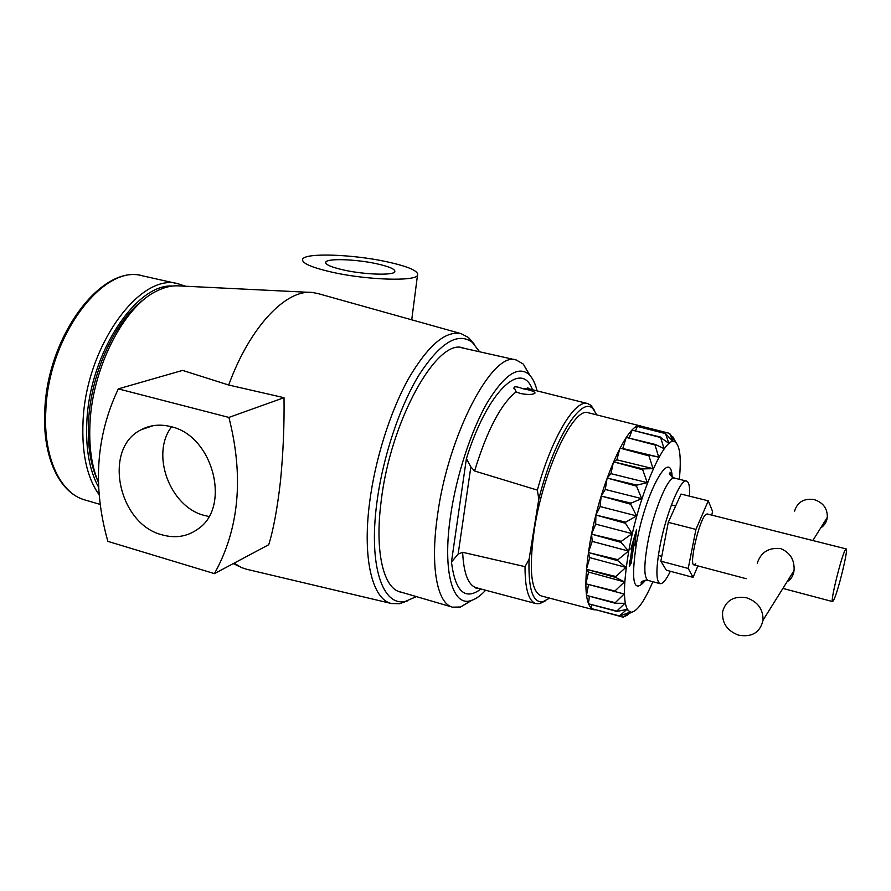 <?xml version="1.0" encoding="UTF-8"?>
<svg xmlns="http://www.w3.org/2000/svg" width="891" height="891" viewBox="0 0 891 891"><rect width="100%" height="100%" fill="white"/><g stroke="black" fill="none" stroke-linecap="round" stroke-linejoin="round"><path stroke-width="1.34" d="M208.895 516.49L204.362 515.443C170.036 506.99 150.345 454.321 171.573 426.834M162.162 534.856C118.135 524.164 102.454 448.084 141.357 429.651C150.356 424.951 160.191 423.949 170.849 426.644C213.138 435.532 231.526 507.179 197.824 529.109C187.266 536.638 175.371 538.554 162.162 534.856M375.612 263.524C355.587 259.248 328.233 258.267 325.894 261.909C324.669 264.382 330.873 267.144 344.516 270.196C364.92 274.628 392.653 275.519 394.735 271.944C395.871 269.36 389.501 266.554 375.612 263.524M385.369 261.442C408.601 266.454 419.293 271.154 417.456 275.531C414.126 281.445 367.727 280.019 333.579 272.535C311.004 267.445 300.768 262.878 302.862 258.813C306.905 252.71 352.257 254.392 385.369 261.442M402.053 592.415L400.059 591.969C383.408 587.904 374.588 551.44 381.17 501.199C390.436 420.485 437.258 337.678 463.064 347.935L465.024 348.515M416.409 596.614L405.45 601.336C382.874 606.849 368.518 566.386 376.748 503.66C382.517 457.974 399.536 406.675 419.215 374.643C440.31 342.512 458.019 331.742 472.319 342.356L479.625 351.789M407.744 600.779L399.68 603.719L391.439 603.519C372.638 599.61 362.292 559.448 369.509 503.27C374.899 460.179 390.046 411.965 408.345 378.953C427.914 345.496 445.5 330.405 461.115 333.657L468.421 337.477L474.057 343.948M97.988 481.274C90.403 465.247 87.285 444.943 88.61 420.352C91.183 371.424 116.632 317.853 145.166 298.552M98.489 482.443C91.539 466.205 88.721 446.113 90.058 422.134C92.864 366.758 124.105 306.771 156.137 291.335C164.345 287.091 172.186 285.298 179.681 285.944L309.767 292.359M118.314 388.866L182.599 370.4L228.686 385.023L284.017 397.687C284.385 425.352 283.204 453.107 280.487 480.951C277.391 508.249 273.47 529.499 268.726 544.713L214.441 573.626C239.189 528.942 244 476.874 228.909 417.422L118.314 388.866C95.961 436.1 92.486 486.931 107.878 541.372L214.441 573.626M246.818 569.316L241.405 567.556L234.155 563.123M228.686 385.023C250.081 326.306 286.401 288.94 312.429 292.493L318.009 293.573M228.909 417.422L284.017 397.687M846.183 548.923L845.269 549.959C841.238 556.663 829.967 602.583 832.584 601.581L833.631 600.278C837.852 592.582 848.689 548.333 846.183 548.923L707.098 513.929L705.505 514.764C699.056 520.6 688.821 565.139 693.955 564.861L695.76 563.803M711.809 515.121L712.555 511.389L708.278 500.831L695.938 529.421L688.231 568.458L693.064 577.357L697.887 565.908M708.278 500.831L681.025 494.06L668.272 522.338L660.844 561.174L666.357 570.207L693.064 577.357M695.938 529.421L668.272 522.338M688.231 568.458L660.844 561.174M516.101 391.895L514.118 387.273C515.221 386.382 518.061 386.85 522.627 388.665L527.995 389.779C533.108 391.038 535.402 392.196 534.912 393.254C532.695 394.758 527.906 394.847 520.556 393.521L516.101 391.895C500.909 403.924 487.065 430.297 474.591 470.994L470.86 466.873L458.13 554.102L462.641 552.297L525.033 566.643L529.076 559.303L538.81 499.16L537.362 490.106L474.591 470.994M679.321 479.302C681.359 458.464 680.056 446.113 675.4 442.27C665.822 432.67 638.869 493.503 628.768 551.05C622.23 590.477 623.154 610.87 631.519 612.228C637.455 611.103 644.572 600.935 652.869 581.723M595.478 609.656L623.177 617.196L629.814 612.184L619.702 616.093L592.37 608.831L619.512 615.926L626.919 609.388L616.94 611.449L589.319 603.998L616.817 611.07L624.981 603.285L615.291 603.274L587.403 595.656L615.236 602.695L624.134 594.019L586.735 584.039L614.879 591.034L624.435 581.901L615.703 577.435L587.369 569.549L615.792 576.51L625.894 567.378L617.808 560.729L589.33 552.776L617.975 559.693L628.489 551.05L621.105 542.407L621.339 541.305L632.098 533.631L625.46 523.284L625.749 522.159L636.564 515.889L630.683 504.239L631.006 503.137L641.709 498.637L636.519 486.13L636.876 485.116L647.278 482.655L642.712 469.78L643.079 468.9L653.025 468.633L648.971 455.891L649.339 455.167L658.694 457.139L655.03 445.01L655.375 444.475L664.04 448.619L660.621 437.526L668.851 443.339L665.532 433.627L672.961 441.424L669.598 433.36L676.202 442.827L672.694 436.601M670.355 571.276C666.123 579.974 662.681 584.106 660.031 583.661C655.954 581.4 655.887 569.082 659.841 546.684C665.844 513.929 680.635 478.144 686.515 481.062C688.988 481.92 690.013 486.965 689.589 496.187M471.862 600.3L460.591 607.005L452.472 607.172C437.292 603.541 430.086 567.099 437.37 516.323C447.861 434.752 492.912 350.219 516.29 360.009L523.307 364.085L529.933 375.401M485.651 590.232C480.539 595.734 475.671 599.186 471.027 600.567C452.739 606.994 442.326 571.643 450.501 516.268C456.214 476.24 470.86 431.166 487.076 402.944C504.429 374.543 518.506 365.154 529.332 374.777C532.718 378.23 535.313 383.598 537.117 390.893M595.522 609.845L593.506 609.711C584.774 605.59 583.549 583.516 589.831 543.488C599.743 483.824 628.478 419.973 640.93 426.065L641.81 426.377M593.506 609.711L541.082 595.879C530.936 591.401 528.708 569.126 534.377 529.076C543.465 469.39 573.893 406.185 588.361 412.778L640.93 426.065M537.362 490.106C551.618 437.748 575.107 399.079 587.603 403.534L590.922 405.305L594.553 410.506M458.13 554.102L451.447 562.054L466.416 458.609L470.86 466.873M545.403 600.868L539.701 603.664L535.948 603.608C528.653 601.314 525.011 588.996 525.033 566.643M669.598 433.36L641.732 426.355L641.175 427.368M665.532 433.627L638.279 426.644L665.8 433.516M660.621 437.526L633.067 430.353L660.933 437.203M655.03 445.01L627.197 437.648L655.375 444.475M648.971 455.891L620.904 448.351L649.339 455.167M642.712 469.78L614.434 462.073L643.079 468.9M636.519 486.13L608.074 478.289L636.876 485.116M630.683 504.239L602.138 496.298L631.006 503.137M625.46 523.284L596.87 515.299L625.749 522.159M621.105 542.407L592.548 534.411L621.339 541.305M617.808 560.729L617.975 559.693M615.703 577.435L615.792 576.51M614.868 591.802L614.879 591.034M615.291 603.274L615.236 602.695M627.632 614.957L623.177 617.196M631.106 563.368L633.69 546.261L634.904 545.08L636.631 529.41L630.828 549.034L632.064 547.842L629.269 566.353L631.106 563.368L629.714 562.989L630.015 560.428M529.076 559.303C528.163 589.007 532.785 603.151 542.942 601.715L549.602 598.128M596.892 414.939L592.816 408.579C581.166 395.838 553.578 439.564 538.81 499.16M592.37 608.831L591.457 608.575L591.735 604.655M589.319 603.998L588.405 603.742L589.419 596.213M587.403 595.656L586.478 595.4L588.539 584.541M586.735 584.039L585.799 583.783L588.606 572.089L586.434 569.293L589.809 557.632L588.383 552.52L592.203 541.405L591.591 534.166L595.678 524.12L595.912 515.054L600.111 506.534L601.18 496.064L605.279 489.46L607.116 478.055L610.948 473.667L613.476 461.839L616.873 459.812L619.958 448.117L622.776 448.496L626.262 437.425L627.197 437.648M629.157 438.127L632.142 430.13L633.067 430.353M635.372 430.91L637.355 426.433L638.279 426.644M622.776 448.496L658.694 457.139M619.958 448.117L620.904 448.351M616.873 459.812L653.025 468.633M613.476 461.839L614.434 462.073M610.948 473.667L647.278 482.655M607.116 478.055L608.074 478.289M605.279 489.46L641.709 498.637M601.18 496.064L602.138 496.298M600.111 506.534L636.564 515.889M595.912 515.054L596.87 515.299M595.678 524.12L632.098 533.631M591.591 534.166L592.548 534.411M592.203 541.405L628.489 551.05M588.383 552.52L589.33 552.776M589.809 557.632L625.894 567.378M586.434 569.293L587.369 569.549M588.606 572.089L624.435 581.901M626.562 609.722L627.665 610.034M631.942 547.809L632.287 545.893L633.69 546.261M631.251 547.631L632.064 547.842M632.287 545.893L633.512 544.713L634.325 537.184M633.512 544.713L634.904 545.08M794.505 511.311C797.345 502.067 803.894 498.169 814.151 499.595C823.128 502.535 827.516 508.46 827.316 517.348C826.703 521.892 824.465 525.467 820.611 528.073M787.121 581.667C790.93 579.596 793.246 575.898 794.048 570.585C794.694 559.882 790.183 552.531 780.505 548.533C768.543 547.43 760.791 552.342 757.25 563.29M746.625 597.805C757.718 601.737 763.197 609.199 763.052 620.169C760.168 632.443 752.049 637.455 738.706 635.205C727.112 630.861 721.755 622.976 722.646 611.56C725.998 600.278 733.984 595.689 746.625 597.805M99.157 494.739C86.939 477.687 81.571 453.04 83.075 420.797C86.293 345.062 141.09 271.532 178.568 283.917L142.76 275.887C103.98 263.268 48.337 335.662 45.82 410.74C43.08 457.428 60.41 493.48 84.912 499.951C59.084 492.801 42.189 456.448 44.795 410.172M172.72 286.033C136.479 283.227 89.958 352.535 86.895 420.886C85.48 448.463 89.401 470.604 98.667 487.31M645.541 580.208C633.701 594.553 630.661 582.358 636.419 543.61C645.585 491.476 670.99 446.436 672.17 477.075M686.515 481.062L674.587 478.144C668.462 475.17 653.493 510.788 647.612 543.477C643.736 565.818 643.926 578.136 648.169 580.442C639.215 580.442 641.386 583.449 641.264 583.46L644.995 580.275M587.603 403.534L527.784 388.554L522.627 388.665M466.416 458.609C487.577 390.614 521.87 359.351 532.45 389.723M462.641 552.297C463.688 573.47 468.265 585.298 476.351 587.759L535.948 603.608M481.006 588.996C465.147 600.779 455.301 591.802 451.447 562.054M141.357 429.651L153.163 425.664M325.761 263.157L325.894 261.909M417.456 275.531L411.731 319.824M405.45 601.336L399.68 603.719M391.439 603.519L245.938 569.104M233.308 563.58L239.022 566.375M461.115 333.657L317.14 293.328M472.319 342.356L468.421 337.477M100.171 504.417L84.912 499.951M185.495 286.234L178.568 283.917M44.806 410.016C47.557 335.651 101.886 263.569 142.76 275.887M514.118 387.273L513.918 388.632M675.4 442.27L671.992 436.545M516.29 360.009L461.048 347.613M529.332 374.777L523.307 364.085M529.443 388.977L527.773 387.83L527.784 388.554M471.027 600.567L460.591 607.005M452.472 607.172L398.143 591.268M660.031 583.661L648.169 580.442M631.519 612.228L624.056 616.572M478.01 588.194L475.994 588.383L476.351 587.759M671.725 476.741C671.235 473.767 670.656 472.241 669.999 472.152C670.099 472.23 666.758 473.823 674.587 478.144M542.942 601.715L539.701 603.664M592.816 408.579L590.922 405.305M827.316 517.348L812.826 540.525M794.048 570.585L763.052 620.169M675.634 506.01L671.391 504.952M832.584 601.581L782.899 588.416M746.201 578.705L693.955 564.861M661.768 556.34L658.36 555.438"/></g></svg>
